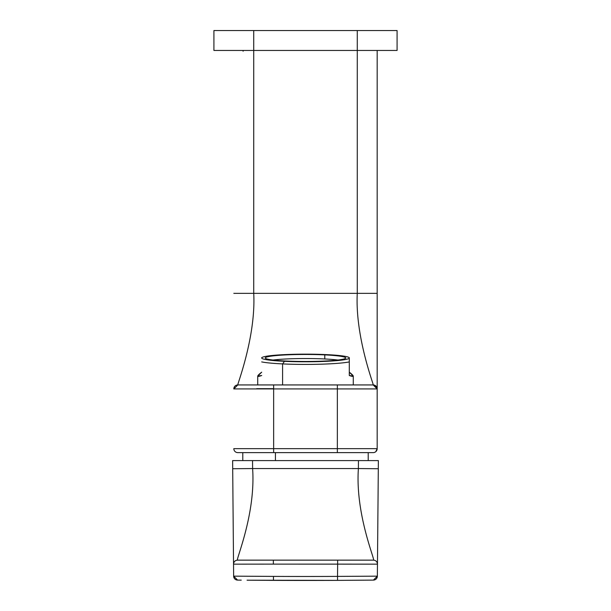 <?xml version="1.0" encoding="UTF-8"?>
<svg xmlns="http://www.w3.org/2000/svg" width="611" height="611" viewBox="0 0 611 611"><rect width="100%" height="100%" fill="white"/><g stroke="black" fill="none" stroke-linecap="round" stroke-linejoin="round"><path stroke-width="0.92" d="M377.468 564.159C377.247 561.723 375.918 560.386 373.481 560.142C375.528 560.6 355.182 514.439 358.39 468.561L378.301 468.729L358.39 468.561L358.458 460.595L378.369 460.595L377.468 564.159L378.369 460.595L236.61 460.595L358.458 460.595L358.39 468.561C355.182 514.439 375.528 560.6 373.481 560.142L273.354 560.142L273.354 564.121L233.532 564.159C233.753 561.723 235.082 560.386 237.519 560.142C235.082 560.386 233.753 561.723 233.532 564.159C233.753 561.723 235.082 560.386 237.519 560.142L273.354 560.142L237.519 560.142C235.472 560.6 255.818 514.439 252.61 468.561L358.39 468.561L252.61 468.561L252.542 460.595L232.631 460.595L233.532 564.159L273.354 564.121L273.354 560.142L337.646 560.142L337.646 564.121L377.468 564.159L377.361 576.158L373.42 580.106A3.979 3.979 0 0 0 377.361 576.158L377.468 564.159L273.354 564.121L337.646 564.121L337.646 560.142L373.481 560.142C375.918 560.386 377.247 561.723 377.468 564.159C377.247 561.723 375.918 560.386 373.481 560.142C375.918 560.386 377.247 561.723 377.468 564.159L377.361 576.158L373.42 580.106L337.555 580.374L373.413 580.106M373.191 452.629L368.212 452.629L373.191 452.629A3.979 3.979 0 0 0 377.178 448.65L337.356 448.65L337.356 452.629L373.191 452.629L273.644 452.629L337.356 452.629L337.356 448.65L273.644 448.65L337.356 448.65L337.356 388.924L337.356 448.65L377.178 448.65L377.178 388.924L377.178 448.65A3.979 3.979 0 0 1 373.191 452.629L373.871 452.575M373.268 384.938L273.644 384.938L273.644 452.629L237.809 452.629L273.644 452.629L273.644 388.924L377.178 388.924L337.356 388.924L337.356 384.938L373.191 384.938A3.979 3.979 0 0 1 377.178 388.924L377.178 50.461L377.178 293.356L357.267 293.356L357.267 50.461L357.267 293.356L377.178 293.356L377.178 388.917M273.621 384.938L237.809 384.938C236.258 387.053 256.032 337.677 253.733 293.356C256.032 337.677 236.258 387.053 237.809 384.938L233.822 388.924A3.979 3.979 0 0 1 237.809 384.938L256.719 384.938M337.356 384.938L337.356 388.924L233.822 388.924L273.644 388.924L273.644 384.938L353.28 384.938L353.28 376.124L349.301 372.168C354.586 376.315 354.586 377.43 349.301 375.498L349.301 357.962A43.801 3.819 180 0 1 349.301 357.97A43.801 3.819 180 0 1 284.505 361.315L282.595 363.912L282.595 384.938L282.595 363.912A47.78 4.162 180 0 1 261.699 361.918A47.78 4.162 0 0 0 282.595 363.912L284.505 361.315A43.801 3.819 180 0 1 261.699 357.97A43.801 3.819 0 0 0 284.505 361.315A43.801 3.819 0 0 0 349.301 357.97A43.801 3.819 0 0 0 348.797 357.389A43.801 3.819 0 0 0 326.495 354.617A43.801 3.819 0 0 0 262.203 357.389A43.801 3.819 0 0 0 261.699 357.962L261.699 357.962A43.801 3.819 180 0 1 261.699 357.962L261.699 357.962A43.801 3.819 180 0 1 326.495 354.617A43.801 3.819 180 0 1 349.301 357.962L349.301 361.918A47.78 4.162 180 0 1 282.595 363.912A47.78 4.162 0 0 0 349.301 361.918L349.301 375.498L353.28 376.124M377.178 388.924L373.191 384.938C374.742 387.053 354.968 337.677 357.267 293.356C354.968 337.677 374.742 387.053 373.191 384.938L376.911 387.504M253.733 293.356L357.267 293.356L253.733 293.356L253.733 50.461L253.733 293.356L233.822 293.356L253.733 293.356M256.719 388.672L273.644 388.672M261.699 372.168L257.72 376.124L261.699 375.498C256.414 377.43 256.414 376.315 261.699 372.168M324.785 354.892A40.219 3.506 0 0 0 270.207 356.282A40.219 3.506 0 0 0 286.215 361.04A40.219 3.506 0 0 0 340.793 359.642A40.219 3.506 0 0 0 324.785 354.892L324.785 358.978L324.785 354.892A40.219 3.506 180 0 1 345.719 357.962A40.219 3.506 180 0 1 286.215 361.04A40.219 3.506 180 0 1 265.281 357.962A40.219 3.506 180 0 1 324.785 354.892M324.212 358.947A39.02 3.399 0 0 0 273.079 360.039A39.02 3.399 180 0 1 324.212 358.947A39.02 3.399 180 0 1 337.921 360.039A39.02 3.399 0 0 0 324.212 358.947M241.246 580.137L237.58 580.106L233.639 576.158L273.461 576.394A6663.703 6663.703 0 0 0 337.539 576.394L337.646 564.121L337.539 576.394A6663.703 6663.703 0 0 1 273.461 576.394L273.445 580.374A6667.69 6667.69 0 0 0 337.555 580.374L247.615 580.198M247.05 580.19L273.445 580.374L273.461 576.394L233.639 576.158A3.979 3.979 0 0 0 237.58 580.106L237.587 580.106M371.152 580.129L369.754 580.137M363.385 580.198L363.95 580.19M253.733 50.461L213.919 50.461L213.919 30.55L253.733 30.55L253.733 50.461L253.733 30.55L213.919 30.55L213.919 50.461L357.267 50.461L357.267 30.55L253.733 30.55L397.081 30.55L357.267 30.55L357.267 50.461L253.733 50.461M397.081 30.55L397.081 50.461L357.267 50.461L397.081 50.461L397.081 30.55M337.555 580.374L337.539 576.394L337.555 580.374A6667.69 6667.69 0 0 1 273.445 580.374M337.539 576.394L377.361 576.158M233.639 576.158L233.532 564.159L233.639 576.158L237.58 580.106M349.301 358.588L349.301 361.918L349.301 358.588M273.644 448.65L233.822 448.65L273.644 448.65M237.809 452.629A3.979 3.979 0 0 1 233.822 448.65A3.979 3.979 0 0 0 237.809 452.629M275.431 452.629L275.431 460.595L275.431 452.629M337.356 452.629L368.212 452.629L368.212 460.595M232.631 460.595L252.542 460.595L252.61 468.561L232.699 468.729L232.631 460.595M232.699 468.729L252.61 468.561C255.818 514.439 235.472 560.6 237.519 560.142C235.082 560.386 233.753 561.723 233.532 564.159L232.699 468.729M243.094 51.225L243.094 50.461M377.178 448.65L375.834 451.628M375.185 452.094L374.635 452.361M257.72 384.938L257.72 376.124M261.699 357.672L262.203 357.389M349.301 357.672L348.797 357.389M242.788 460.595L242.788 452.629"/></g></svg>
